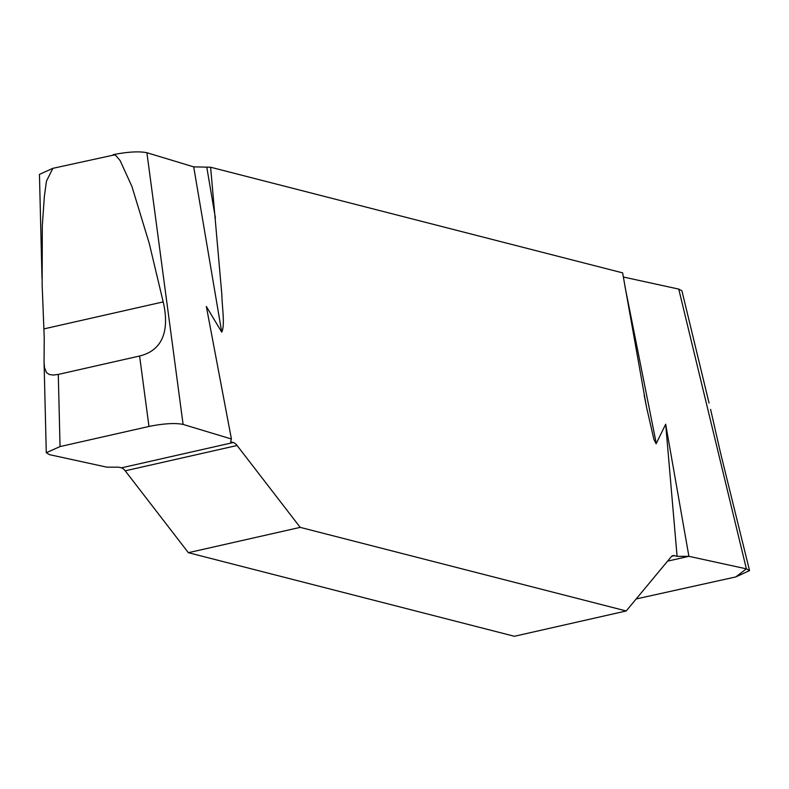 <?xml version="1.0" encoding="UTF-8"?>
<svg xmlns="http://www.w3.org/2000/svg" width="789" height="789" viewBox="0 0 789 789"><rect width="100%" height="100%" fill="white"/><g stroke="black" fill="none" stroke-linecap="round" stroke-linejoin="round"><path stroke-width="1.18" d="M42.014 278.754L39.45 174.379L52.843 168.333L114.474 154.881L116.19 155.906L120.135 160.621L131.97 186.589L149.249 243.397L163.185 301.901C168.452 324.249 166.657 349.497 139.594 356.017L58.287 374.42L60.053 446.574L46.285 452.708L49.48 454.651L106.959 467.177L118.764 467.167L121.427 467.847A15.79 6.628 -102.8 0 1 125.224 470.816L188.354 552.685L514.359 636.279L626.21 610.962L671.183 556.807A15.79 6.628 77.2 0 1 672.997 555.614A15.79 6.628 77.2 0 1 674.427 555.653L677.09 556.334L665.679 424.235L656.132 443.763L653.913 439.443L646.477 406.937L622.629 272.876L210.614 167.229L193.7 166.864L146.902 152.721L183.097 424.413L231.414 439.009L206.333 306.457L221.739 332.13L193.7 166.864M665.679 424.235L688.905 556.324L746.384 568.849L735.802 576.927L636.181 598.95L735.802 576.927L749.55 570.595L746.384 568.849L678.747 289.099L623.34 277.018M678.747 289.099L681.923 290.845L709.055 403.071M113.162 154.674C127.818 151.794 139.071 151.143 146.902 152.721M58.287 374.42L53.179 375.071L49.204 374.469L46.502 372.586L44.519 367.704L44.056 362.398L44.243 338.037L42.152 284.937L42.31 225.881L44.371 196.343L46.452 181.135L52.843 168.333M749.55 570.595L720.633 453.33L710.583 409.363M210.614 167.229L221.837 294.455C222.015 306.605 225.181 325.453 221.739 332.13M626.21 610.962L300.205 527.368L237.075 445.499A15.79 6.628 77.2 0 0 233.278 442.53L230.615 441.85L231.414 439.009M300.205 527.368L188.354 552.685M677.09 556.334L688.905 556.324L746.384 568.849M183.097 424.413C175.079 422.815 163.708 423.496 148.973 426.454L139.594 356.017M60.053 446.574L148.973 426.454M624.927 286.269L656.28 443.556M206.826 167.475L215.407 218.03M688.905 556.324L667.573 561.147M163.185 301.901L43.898 328.905M674.427 555.653L671.715 556.265M121.427 467.847L233.278 442.53M125.224 470.816L237.075 445.499M646.507 406.927L644.149 395.102M44.066 362.398L46.285 452.708"/></g></svg>
